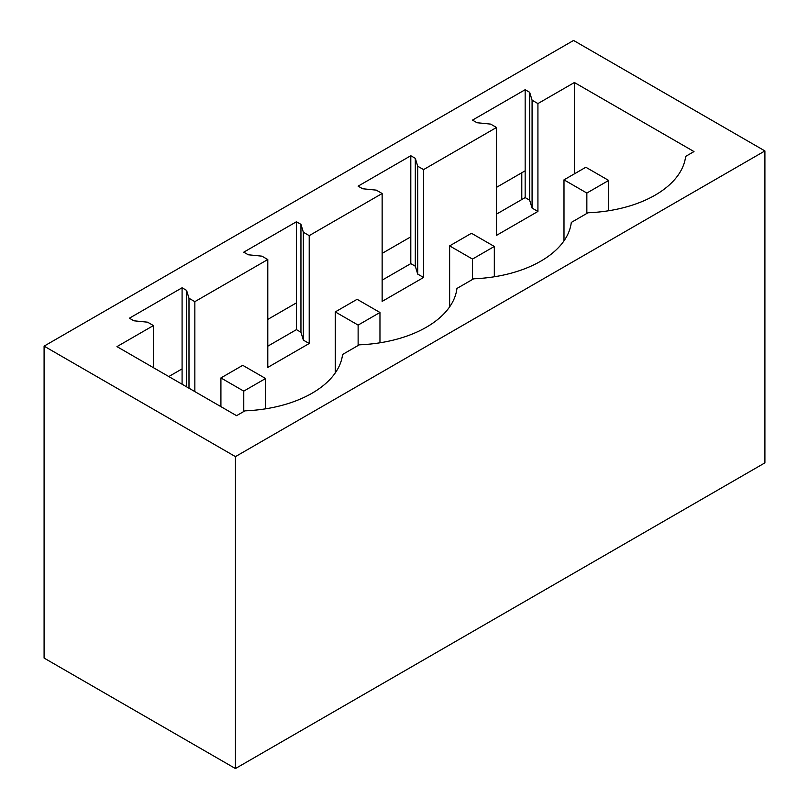 <?xml version="1.0" encoding="UTF-8"?>
<svg xmlns="http://www.w3.org/2000/svg" width="809" height="809" viewBox="0 0 809 809"><rect width="100%" height="100%" fill="white"/><g stroke="black" fill="none" stroke-linecap="round" stroke-linejoin="round"><path stroke-width="1.21" d="M521.785 199.54L521.785 172.762M44.09 346.141L44.09 658.071L235.439 768.55L235.439 456.62L44.09 346.141L573.561 40.45L764.909 150.929L235.439 456.62M764.909 150.929L764.909 462.859L235.439 768.55M182.086 287.782L129.41 318.2L133.91 320.799L147.572 322.184L153.427 325.562L116.961 346.626L236.562 415.674L244.915 410.851A105.059 60.655 0 0 0 342.571 354.473L359.277 344.826A105.059 60.655 0 0 0 456.933 288.449L473.629 278.802A105.059 60.655 0 0 0 571.296 222.424L587.991 212.777A105.059 60.655 0 0 0 685.648 156.4L694.001 151.576L574.4 82.518L537.924 103.572L532.079 100.195L529.662 92.307L525.162 89.708L472.486 120.126L476.986 122.725L490.659 124.111L496.504 127.488L423.572 169.607L417.717 166.219L415.31 158.331L410.8 155.732L358.124 186.151L362.624 188.75L376.296 190.135L382.141 193.513L309.21 235.631L303.355 232.244L300.948 224.356L296.448 221.757L243.762 252.175L248.272 254.774L261.934 256.16L267.789 259.537L194.848 301.656L188.993 298.268L186.586 290.38L182.086 287.782L182.086 384.224M296.448 221.757L296.448 329.637L267.789 346.181M410.8 155.732L410.8 263.613L382.141 280.157M525.162 89.708L525.162 197.588L496.504 214.132M182.086 368.884L168.798 376.559M525.162 170.81L496.504 187.354M410.8 236.835L382.141 253.379M296.448 302.859L267.789 319.403M529.662 92.307L529.662 200.187L525.162 197.588M496.504 127.488L496.504 235.368L537.924 211.452L532.079 208.075L529.662 200.187M194.848 301.656L194.848 391.596M153.427 325.562L153.427 367.68M574.4 82.518L574.4 173.854M537.924 103.572L537.924 211.452M423.572 169.607L423.572 277.477L417.717 274.099L415.31 266.212L410.8 263.613M382.141 193.513L382.141 301.393L423.572 277.477M309.21 235.631L309.21 343.501L303.355 340.124L300.948 332.236L296.448 329.637M267.789 259.537L267.789 367.417L309.21 343.501M532.079 100.195L532.079 208.075M186.586 290.38L186.586 386.823M188.993 298.268L188.993 388.209M417.717 166.219L417.717 274.099M415.31 158.331L415.31 266.212M303.355 232.244L303.355 340.124M300.948 224.356L300.948 332.236M563.994 240.849L563.994 179.851L586.849 193.048L608.681 180.437L608.681 210.755M608.681 180.437L585.837 167.251L563.994 179.851M586.849 213.445L586.849 193.048M449.632 306.874L449.632 245.885L472.486 259.072L494.319 246.462L494.319 276.779M494.319 246.462L471.475 233.275L449.632 245.885M472.486 279.469L472.486 259.072M335.28 372.898L335.28 311.91L358.124 325.097L379.967 312.486L379.967 342.804M379.967 312.486L357.113 299.3L335.28 311.91M358.124 345.494L358.124 325.097M220.918 406.644L220.918 377.934L243.762 391.121L265.605 378.511L265.605 408.828M265.605 378.511L242.751 365.324L220.918 377.934M243.762 411.518L243.762 391.121"/></g></svg>
